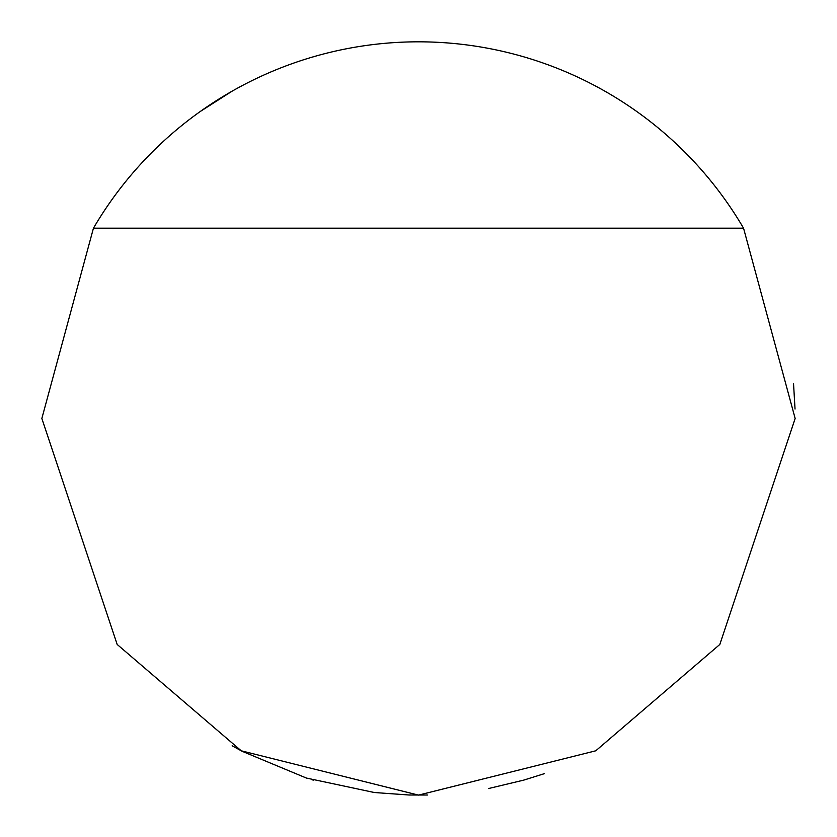 <?xml version="1.0" encoding="UTF-8"?>
<svg xmlns="http://www.w3.org/2000/svg" width="837" height="837" viewBox="0 0 837 837"><rect width="100%" height="100%" fill="white"/><g stroke="black" fill="none" stroke-linecap="round" stroke-linejoin="round"><path stroke-width="1.26" d="M232.152 91.139L200.127 111.583M743.549 228.187L795.15 418.469L719.82 644.459L595.745 750.81L418.5 795.119L241.255 750.81L117.18 644.459L41.85 418.469L93.451 228.187A376.65 376.65 0 0 1 743.549 228.187L93.451 228.187M795.035 409.052L793.549 383.817M488.41 788.569L523.826 780.094L544.437 773.629M427.477 795.014L409.084 795.004L374.38 792.524L306.405 778.054L242.238 751.333L232.152 745.788M311.919 779.718L313.3 780.126"/></g></svg>
